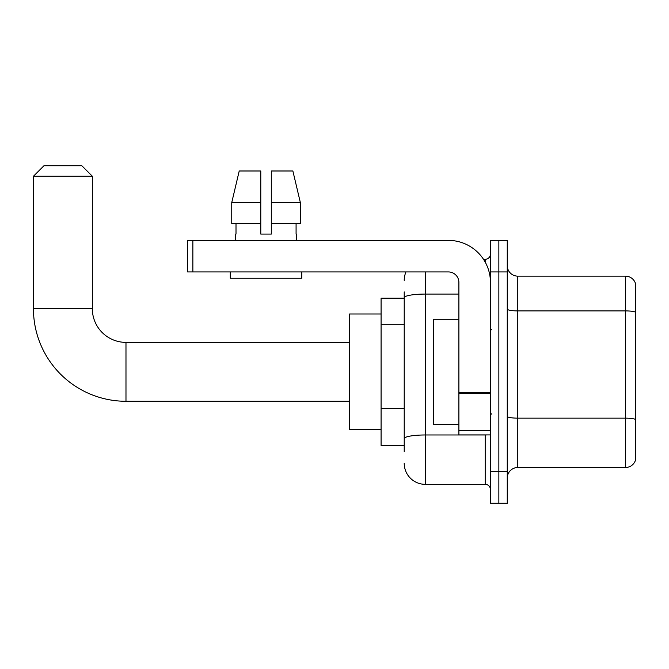 <?xml version="1.0" encoding="UTF-8"?>
<svg xmlns="http://www.w3.org/2000/svg" width="669" height="669" viewBox="0 0 669 669"><rect width="100%" height="100%" fill="white"/><g stroke="black" fill="none" stroke-linecap="round" stroke-linejoin="round"><path stroke-width="1" d="M404.218 451.742L404.218 297.722L404.218 298.223L381.079 298.223L381.079 445.437L404.218 445.437M490.444 471.72L490.444 503.272L498.857 503.272L498.857 471.72L498.857 503.272L507.261 503.272L507.261 471.72L498.857 471.72L498.857 271.932L498.857 471.72L490.444 471.72L490.444 271.932L498.857 271.932L498.857 240.388L498.857 271.932L507.261 271.932L507.261 471.72M507.261 271.932L507.261 240.388L490.444 240.388L490.444 271.932M425.25 271.932L425.25 484.339L485.184 484.339L485.184 434.917M483.511 259.313L485.184 259.313A5.26 5.26 0 0 0 490.444 254.061M404.218 442.284L404.218 438.63A21.032 3.654 180 0 1 425.25 434.975L485.184 434.975A5.26 0.912 0 0 0 487.007 434.917M458.892 294.076L425.25 294.076A21.032 3.654 180 0 0 404.218 297.722L404.218 291.91M490.444 489.599A5.26 5.26 0 0 0 485.184 484.339M404.218 280.344A21.032 21.032 0 0 1 405.974 271.932M425.25 484.339A21.032 21.032 0 0 1 404.218 463.308M507.261 478.034A10.512 10.512 0 0 1 517.781 467.514L625.456 467.514L625.456 276.138L517.781 276.138A10.512 10.512 0 0 1 507.261 265.626A10.512 10.512 0 0 0 517.781 276.138L517.781 467.514M635.55 283.715A10.512 10.512 0 0 0 625.456 276.138A10.512 10.512 0 0 1 635.55 283.715L635.55 459.946A10.512 10.512 0 0 1 625.456 467.514M635.55 312.356L635.55 419.471A10.512 1.823 180 0 0 625.456 418.15L517.781 418.15A10.512 1.823 -0 0 1 507.261 416.327M271.305 234.083L260.785 234.083L271.305 234.083L260.785 234.083L271.305 234.083L271.305 170.988L292.871 170.988L300.348 202.531L300.348 223.563L271.305 223.563M260.785 202.531L260.785 223.563L260.785 202.531L231.75 202.531L239.218 170.988L231.75 202.531L239.218 170.988L260.785 170.988L260.785 234.083M349.536 401.275L125.981 401.275A92.531 92.531 0 0 1 33.45 308.735L33.45 176.248L43.962 165.728L81.819 165.728L92.339 176.248L33.45 176.248M125.981 401.275L125.981 342.386A33.651 33.651 0 0 1 92.339 308.735L92.339 176.248M381.079 313.995L349.536 313.995L349.536 429.665L381.079 429.665M490.444 434.917L458.892 434.917L458.892 392.402L490.444 392.402M490.444 282.452A42.063 42.063 0 0 0 448.381 240.388L192.864 240.388L192.864 271.932L448.381 271.932A10.512 10.512 0 0 1 458.892 282.452L458.892 392.402M192.864 271.932L187.604 271.932L187.604 240.388L192.864 240.388M235.555 234.083L236.006 234.083L235.555 234.083L235.555 240.388M296.543 234.083L296.083 234.083L296.543 234.083L296.543 240.388M296.083 223.563L296.083 234.083M236.006 234.083L236.006 223.563M230.295 271.932L230.295 278.245L301.794 278.245L301.794 271.932M260.785 223.563L231.75 223.563L231.75 202.531M300.348 202.531L292.871 170.988L300.348 202.531L271.305 202.531M458.892 319.255L433.654 319.255L433.654 424.405L458.892 424.405M404.218 324.289L381.079 324.289M404.218 408.408L381.079 408.408M485.184 262.089L485.184 259.313M635.55 312.214A10.512 1.823 180 0 0 625.456 310.901L517.781 310.901A10.512 1.823 0 0 1 507.261 309.07M33.45 308.735L92.339 308.735M490.444 393.313L458.892 393.313M458.892 430.577L490.444 430.577M349.536 342.386L125.981 342.386M491.489 329.767L490.444 328.713M491.489 413.894L490.444 414.939"/></g></svg>
